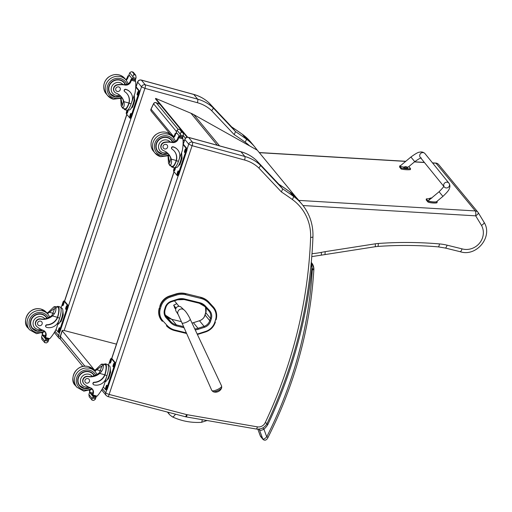 <?xml version="1.0" encoding="UTF-8"?>
<svg xmlns="http://www.w3.org/2000/svg" width="512" height="512" viewBox="0 0 512 512"><rect width="100%" height="100%" fill="white"/><g stroke="black" fill="none" stroke-linecap="round" stroke-linejoin="round"><path stroke-width="0.77" d="M159.93 104.275L156.154 102.688A2.01 2.01 0 0 0 153.562 103.68L153.606 103.802A2.01 1.894 -39.5 0 1 156.23 102.752A2.01 0.602 -67.3 0 0 156.154 102.688A2.01 0.602 -67.3 0 0 156.032 102.682M151.27 111.194L151.27 111.194A2.01 1.894 -39.5 0 1 151.053 109.178L151.002 109.056A2.01 2.01 0 0 0 151.27 111.194L170.106 134.074M202.208 419.674A6.022 1.229 86.4 0 1 201.363 422.355L207.085 420.518M84.864 366.15L60.422 336.474A4.013 3.782 140.5 0 0 61.056 339.994L82.803 366.406M94.707 370.285L62.227 330.842L60.422 336.474A4.013 0.755 -162.2 0 1 60.333 336.218A4.013 4.013 0 0 0 61.056 339.994M62.227 330.842A4.013 0.755 -162.2 0 1 62.138 330.586A4.013 0.755 -162.2 0 1 65.107 330.771L116.461 344.141M296.102 197.312L257.306 150.202L193.843 114.662A32.122 30.272 140.5 0 0 190.989 113.274L155.667 98.394L187.661 137.242M155.667 98.394L155.456 98.842L187.117 137.286M200.602 297.248L185.645 293.594L200.602 297.248A18.317 17.261 -39.5 0 1 208.87 302.074L209.101 302.355A18.317 17.261 140.5 0 0 200.832 297.53L200.774 298.394A17.594 16.576 -39.5 0 1 208.723 303.027L212.877 307.501A13.574 12.794 -39.5 0 1 215.546 319.77L214.848 322.067A13.581 12.8 -39.5 0 1 205.587 331.418L199.514 333.376A17.594 16.576 -39.5 0 1 197.139 333.965M159.962 305.798L159.488 308.378L159.962 305.798A14.298 13.472 -39.5 0 1 169.702 295.949L169.933 296.23A14.298 13.472 140.5 0 0 160.192 306.08L161.018 306.432A13.574 12.794 -39.5 0 1 170.272 297.082L176.346 295.123A17.594 16.576 -39.5 0 1 185.818 294.739L200.774 298.394M212.877 307.501L213.254 306.829L208.87 302.074M176.346 295.123L175.776 293.99L169.702 295.949M186.349 332.851L175.046 330.086A17.6 16.582 -39.5 0 1 167.072 325.414L162.97 320.973A13.574 12.794 -39.5 0 1 160.32 308.73L159.488 308.378A14.298 13.472 140.5 0 0 161.811 320.73L161.581 320.448A14.298 13.472 -39.5 0 1 159.258 308.096M213.024 306.547A14.298 13.478 -39.5 0 1 213.517 307.11L213.747 307.392A14.298 13.478 140.5 0 0 213.254 306.829L209.101 302.355L208.723 303.027M175.776 293.99A18.317 17.261 -39.5 0 1 185.645 293.594M204.966 315.43L204.851 315.29A10.086 9.504 -39.5 0 1 203.91 317.453M205.632 307.565A10.086 9.504 -39.5 0 1 205.555 312.992L205.677 313.146M204.851 315.29L205.555 312.992M256.429 160.403L278.848 184.218L256.442 160.416L260.301 165.107A40.154 37.837 140.5 0 0 244.858 156.48L240.992 151.789A2.97 0.826 -74.7 0 0 240.851 151.693L188.442 137.344A2.97 0.826 105.3 0 1 188.582 137.44L240.992 151.789A40.154 37.837 -39.5 0 1 256.442 160.416L256.378 160.358M183.13 144.288L184.858 139.482A3.014 2.835 -39.5 0 1 188.582 137.44L192.448 142.131A3.014 2.835 140.5 0 0 188.717 144.173L192.102 145.696L244.563 160.013A37.184 35.04 -39.5 0 1 258.81 167.955L281.382 191.93L282.72 188.922L278.829 184.198M258.81 167.955C260.064 166.643 260.557 165.696 260.301 165.107L282.72 188.922A403.277 380.019 140.5 0 1 293.421 196.307L289.555 191.622A2.97 0.966 -54.3 0 0 289.498 191.565A2.97 0.966 -54.3 0 0 289.421 191.526M137.6 81.965L137.664 82.163A3.014 2.835 -39.5 0 1 141.389 80.122A2.97 0.826 -74.7 0 0 141.248 80.026C139.526 79.718 138.31 80.358 137.6 81.965L135.968 86.861M135.987 86.906A2.01 0.557 105.3 0 1 136.102 86.893L137.664 82.163L141.523 86.854A3.014 2.835 140.5 0 1 145.248 84.813A2.97 0.826 105.3 0 1 144.954 88.352L197.363 102.701A2.97 0.826 105.3 0 0 197.658 99.162L193.798 94.47A2.97 0.826 -74.7 0 0 193.658 94.374C199.597 96.019 204.781 98.918 209.216 103.072L213.107 107.789A40.154 37.837 140.5 0 0 197.658 99.162L145.248 84.813L141.389 80.122L193.798 94.47A40.154 37.837 -39.5 0 1 209.242 103.098L231.635 126.88M197.363 102.701A37.184 35.04 -39.5 0 1 211.616 110.637L234.189 134.611L235.526 131.603L231.661 126.912L209.184 103.04M211.616 110.637C212.864 109.325 213.363 108.378 213.107 107.789L235.526 131.603A403.277 380.019 140.5 0 1 246.221 138.989A2.97 0.966 125.7 0 1 245.062 142.118A49.229 46.387 -39.5 0 1 249.677 145.926M139.693 92.333L141.523 86.854L144.954 88.352M213.101 391.712A4.883 1.338 -24.5 0 0 217.811 390.662A4.883 1.338 -24.5 0 0 221.696 387.789L221.613 386.016A5.389 1.478 155.5 0 1 217.331 389.6A5.389 1.478 155.5 0 1 211.814 390.49L213.101 391.712A6.528 6.528 0 0 0 221.69 387.795M184.006 309.894L181.094 307.142A3.264 3.072 140.5 0 0 176.096 311.264L178.24 314.65A3.763 3.546 -39.5 0 1 184.006 309.894L184.006 309.894C186.259 311.507 189.709 317.722 190.17 319.136L190.17 319.136A4.518 1.242 -24.5 0 0 190.112 319.053M176.045 308.102L173.651 305.197L176.576 303.776M174.426 307.507L175.699 309.056M174.451 300.813L178.995 306.33M303.021 205.542L475.693 215.84L481.498 225.414A16.397 15.456 -39.5 0 1 479.475 243.226A16.397 15.456 -39.5 0 1 462.054 248.858L447.078 245.171A4.013 1.101 -76.2 0 1 445.267 248.032L460.166 251.699C476.403 257.222 493.184 236.813 484.122 222.368L478.278 212.723A4.013 4.013 0 0 0 477.939 212.25L438.643 164.531A4.013 4.013 0 0 0 435.782 163.072L435.789 163.072A4.013 0.941 93.4 0 1 436.006 163.213L475.302 210.931A4.013 0.941 93.4 0 1 475.693 215.84A4.013 1.331 -31.2 0 0 478.278 212.723L478.278 212.723A4.013 1.331 -31.2 0 0 478.24 212.672A4.013 3.782 140.5 0 0 475.302 210.931L298.81 200.403M481.498 225.414C483.533 224.096 484.39 223.059 484.077 222.304L478.304 212.781M462.054 248.858C461.261 251.072 460.57 251.974 459.981 251.571M447.078 245.171A52.198 49.19 140.5 0 0 439.469 243.917A394.643 371.885 140.5 0 0 378.291 243.475A36.134 34.054 140.5 0 0 375.264 243.821L325.184 251.654L325.005 254.579L311.808 256.595M325.184 251.654L321.242 252.384C321.517 254.637 321.414 255.558 320.928 255.155M175.168 308.41L173.658 305.19M94.31 370.528A13.997 13.19 140.5 0 0 96.256 369.152L101.498 364.109L103.795 364.467L103.219 366.202L101.498 364.109M103.219 366.202C103.36 368.646 102.208 371.059 99.77 373.427A13.997 13.19 -39.5 0 1 88.186 376.64L87.962 376.371A4.422 4.173 -39.5 0 0 83.565 383.392L83.789 383.661A4.422 4.173 -39.5 0 1 88.186 376.64M88.346 386.867A6.746 6.355 -39.5 0 1 80.403 380.582A6.746 6.355 -39.5 0 1 89.075 374.291A6.746 6.355 -39.5 0 1 92.288 376.422L93.978 375.686A13.997 13.19 140.5 0 0 99.29 372.845L101.907 366.234L101.613 366.042L96.73 369.734A13.997 13.19 140.5 0 1 94.79 371.11M106.982 375.565A9.107 2.541 -74.7 0 0 107.45 364.429L105.395 363.866A9.107 2.541 105.3 0 1 105.139 374.349L104.73 374.784A11.379 10.72 -39.5 0 1 94.163 382.24A1.261 1.19 -39.5 0 0 93.158 384.262L93.338 384.48A1.261 1.19 140.5 0 0 93.92 384.851A9.856 9.286 140.5 0 0 106.112 378.163L106.982 375.565L104.909 375.002L105.139 374.349M104.141 364.403A9.107 2.541 105.3 0 1 105.395 363.866M107.034 375.411L103.821 385.926A42.682 40.218 -39.5 0 1 97.12 396.154L95.61 396.557L93.235 395.91L92.39 394.464A0.947 0.896 140.5 0 0 92.531 395.309L93.235 395.91M90.131 390.4A28.454 26.81 140.5 0 1 89.83 391.36A0.947 0.896 140.5 0 0 90.413 392.48L92.454 393.037M93.107 395.898L95.61 396.557M83.789 383.661A4.422 4.173 -39.5 0 0 84.48 384.32A22.131 20.858 -39.5 0 0 90.464 387.782A5.165 4.864 -39.5 0 1 93.331 393.498A28.454 26.81 -39.5 0 1 92.883 394.995L92.864 395.046M95.789 396.627L96.109 397.382A3.379 3.187 140.5 0 0 95.795 397.901L95.29 399.347L93.728 400.416L91.661 399.853L92.147 398.49L88.877 394.522L89.427 392.787A3.379 3.187 140.5 0 0 89.485 392.198L89.722 391.891M88.877 394.522L89.267 396.947L92.25 400.154M92.134 400.122L92.659 400.262M102.861 364.051L105.171 364.685A8.262 2.304 105.3 0 1 104.954 374.131M104.909 375.002A11.379 10.72 140.5 0 1 94.342 382.458A1.261 1.19 140.5 0 0 93.338 384.48M92.39 394.464A28.454 26.81 140.5 0 0 92.858 392.915A5.165 4.864 140.5 0 0 92.198 388.909M100.998 370.906L100.986 370.957A53.952 50.835 140.5 0 0 100.998 370.906L96.73 369.734M92.704 393.459L92.403 393.094A38.259 36.051 140.5 0 0 92.96 392.448M95.795 397.901L93.018 397.146L92.147 398.49M110.144 367.488L110.592 372.384L108.41 378.912L107.206 379.77M108.41 378.912L107.853 378.758M110.592 372.384L110.029 372.23M110.208 368.397A7.002 1.952 105.3 0 1 107.034 379.987M93.018 397.146A3.379 3.187 140.5 0 0 93.075 396.55L89.485 392.198M96.109 397.018L93.478 396.243L93.075 396.55M89.83 391.36L89.37 390.726A28.454 26.81 140.5 0 0 89.382 390.669M89.35 390.778L89.978 392.198M108.25 365.523L109.28 365.805A8.262 2.304 105.3 0 1 108.851 375.91A8.262 2.304 105.3 0 1 105.216 381.76M111.834 358.656A2.01 0.557 105.3 0 1 111.949 358.65A2.01 0.557 105.3 0 1 112.038 358.714L115.456 362.867A2.01 0.557 105.3 0 1 115.258 365.254L107.456 388.646A2.01 0.557 105.3 0 1 106.502 390.067L105.754 389.862A2.01 0.557 105.3 0 1 105.664 389.798L103.322 386.957M108.346 365.549L110.246 359.866A2.01 0.557 105.3 0 1 111.2 358.445A2.01 0.557 105.3 0 1 111.296 358.515L114.714 362.662A2.01 0.557 105.3 0 1 114.515 365.05L106.714 388.448A2.01 0.557 105.3 0 1 105.754 389.862M113.19 365.088L113.504 364.154A1.382 0.384 105.3 0 1 114.163 363.174A1.382 0.384 105.3 0 1 114.093 364.864L113.779 365.798A1.382 0.384 105.3 0 1 113.12 366.778A1.382 0.384 105.3 0 1 113.19 365.088L113.933 365.293L114.189 364.525M110.202 361.453L110.515 360.518A1.382 0.384 105.3 0 1 111.174 359.546A1.382 0.384 105.3 0 1 111.104 361.235L110.79 362.17A1.382 0.384 105.3 0 1 110.131 363.142A1.382 0.384 105.3 0 1 110.202 361.453L110.944 361.658L111.2 360.896M105.856 387.078L106.17 386.138A1.382 0.384 105.3 0 1 106.829 385.165A1.382 0.384 105.3 0 1 106.758 386.854L106.445 387.789A1.382 0.384 105.3 0 1 105.786 388.762A1.382 0.384 105.3 0 1 105.856 387.078L106.598 387.283L106.854 386.515M113.837 365.626A1.382 0.384 105.3 0 1 113.933 365.293M110.848 361.997A1.382 0.384 105.3 0 1 110.944 361.658M106.502 387.616A1.382 0.384 105.3 0 1 106.598 387.283M93.21 373.952A9.037 8.512 -39.5 0 1 94.163 375.629M81.216 386.976A9.037 8.512 -39.5 0 1 79.277 385.421M94.362 375.571A9.037 8.512 140.5 0 0 93.485 374.266A9.037 8.512 140.5 0 0 89.325 371.59A9.037 8.512 140.5 0 0 79.315 375.379A9.037 8.512 140.5 0 0 79.539 385.754A9.037 8.512 140.5 0 0 90.234 387.699M92.288 376.422A13.997 13.19 -39.5 0 1 87.962 376.371M91.072 372.288A8.755 8.25 -39.5 0 1 92.736 373.798L93.312 374.496A8.755 8.25 -39.5 0 1 94.099 375.648L93.312 374.496A8.755 8.25 -39.5 0 0 89.274 371.904A8.755 8.25 -39.5 0 0 79.578 375.578A8.755 8.25 -39.5 0 0 79.795 385.626L84.544 388.429L90.118 387.654M79.795 385.626L79.219 384.928A8.755 8.25 -39.5 0 1 78.061 383.008M86.464 383.104A2.406 2.272 140.5 0 0 89.069 379.328A2.406 2.272 140.5 0 0 85.766 379.11A2.406 2.272 140.5 0 0 86.464 383.104M161.907 149.466L161.69 149.197A4.422 4.173 -39.5 0 1 164.954 142.131L165.178 142.4A4.422 4.173 -39.5 0 0 163.571 150.656A13.997 13.19 -39.5 0 1 168.819 154.413A13.997 13.19 -39.5 0 1 171.251 159.142C171.834 162.33 171.494 164.397 170.221 165.344L168.493 163.251L168.045 156.288M168.576 154.125A13.997 13.19 -39.5 0 1 170.771 158.56L169.645 163.168L168.384 156.154M174.342 151.142A11.379 10.72 -39.5 0 1 176.205 160.499L176.186 161.363A9.107 2.541 105.3 0 1 172.064 167.155L174.118 167.718A9.107 2.541 -74.7 0 0 178.458 161.286L179.328 158.688A9.856 9.286 140.5 0 0 177.805 149.926A9.856 9.286 140.5 0 0 173.261 147.002A1.261 1.19 140.5 0 0 172.147 149.21A11.379 10.72 140.5 0 1 174.432 151.251A11.379 10.72 140.5 0 1 176.384 160.717L178.458 161.286M176.186 161.363L176.384 160.717M172.064 167.155A9.107 2.541 105.3 0 1 171.258 166.061M168.493 163.251L169.965 165.702M182.515 137.741L182.938 138.886A42.682 40.218 -39.5 0 1 182.266 150.765L178.509 161.133M173.056 137.094A5.165 4.864 140.5 0 0 174.643 134.931A28.454 26.81 140.5 0 0 175.187 133.459L176.589 133.024M175.206 133.408L175.68 133.984A0.947 0.896 -39.5 0 1 176.813 133.331M180.653 129.766L183.046 132.666L180.064 129.459L178.586 129.197L177.024 130.266L180.294 134.234L180.109 136.07A3.379 3.187 -39.5 0 1 179.789 136.589L176.205 132.23L179.789 136.589M179.795 136.954L182.426 137.728L182.829 137.421A3.379 3.187 -39.5 0 1 182.886 136.826L183.437 135.098L183.046 132.666L180.973 132.096L182.15 131.994M180.294 134.234L180.973 132.096M181.741 131.885L179.52 129.312L180.179 129.491M176.006 161.146A8.262 2.304 105.3 0 1 172.288 166.342L169.978 165.709M171.814 148.864A1.261 1.19 -39.5 0 1 173.082 146.784A9.856 9.286 -39.5 0 1 177.626 149.709A9.856 9.286 -39.5 0 1 177.715 149.818M175.68 133.984A28.454 26.81 -39.5 0 1 175.123 135.514A5.165 4.864 -39.5 0 1 173.536 137.677M178.995 135.987A38.259 36.051 -39.5 0 1 179.008 136.435M176.205 132.23A3.379 3.187 -39.5 0 0 176.518 131.712L177.024 130.266M181.626 153.203L182.067 158.106L179.891 164.627L178.688 165.491M179.891 164.627L179.334 164.474M182.067 158.106L181.51 157.952M181.683 154.118A7.002 1.952 105.3 0 1 178.515 165.709M165.178 142.4A22.131 20.858 -39.5 0 1 172.282 142.515A5.165 4.864 -39.5 0 0 178.163 139.2A28.454 26.81 -39.5 0 0 178.701 137.728L179.68 136.774M179.373 136.442A0.947 0.896 -39.5 0 0 178.24 137.094A28.454 26.81 -39.5 0 1 177.683 138.618A5.165 4.864 -39.5 0 1 172.384 142.01L171.942 142.112L172.282 142.515M182.867 138.394L182.048 137.421M181.568 152.864A8.262 2.304 105.3 0 1 180.166 162.118A8.262 2.304 105.3 0 1 176.39 167.462L175.366 167.181M183.309 144.378A2.01 0.557 105.3 0 1 183.424 144.371A2.01 0.557 105.3 0 1 183.52 144.435L186.938 148.582A2.01 0.557 105.3 0 1 186.739 150.976L178.938 174.368A2.01 0.557 105.3 0 1 177.978 175.782L177.235 175.578A2.01 0.557 105.3 0 1 177.139 175.514L173.722 171.366A2.01 0.557 105.3 0 1 173.92 168.973L174.33 167.738M183.046 144.563L186.195 148.378A2.01 0.557 105.3 0 1 185.997 150.771L178.189 174.163A2.01 0.557 105.3 0 1 177.235 175.578M175.296 167.251A1.382 0.384 105.3 0 1 175.315 167.251A1.382 0.384 105.3 0 1 175.245 168.941L174.931 169.875A1.382 0.384 105.3 0 1 174.272 170.848A1.382 0.384 105.3 0 1 174.349 169.165L174.656 168.23A1.382 0.384 105.3 0 1 175.002 167.488M178.234 172.57L177.92 173.51A1.382 0.384 105.3 0 1 177.267 174.483A1.382 0.384 105.3 0 1 177.338 172.794L177.645 171.859A1.382 0.384 105.3 0 1 178.304 170.886A1.382 0.384 105.3 0 1 178.234 172.57M185.568 150.579L185.261 151.52A1.382 0.384 105.3 0 1 184.602 152.493A1.382 0.384 105.3 0 1 184.672 150.803L184.986 149.869A1.382 0.384 105.3 0 1 185.638 148.896A1.382 0.384 105.3 0 1 185.568 150.579M174.989 169.702A1.382 0.384 105.3 0 1 175.091 169.37L175.347 168.602M177.978 173.338A1.382 0.384 105.3 0 1 178.08 172.998L178.336 172.237M185.318 151.347A1.382 0.384 105.3 0 1 185.414 151.008L185.67 150.246M172.48 141.952A9.037 8.512 140.5 0 0 171.334 139.757M157.402 151.226A9.037 8.512 140.5 0 0 159.341 152.781M168.109 153.626A9.037 8.512 -39.5 0 1 161.824 154.24A9.037 8.512 -39.5 0 1 157.658 151.558A9.037 8.512 -39.5 0 1 159.226 139.245A9.037 8.512 -39.5 0 1 171.61 140.077A9.037 8.512 -39.5 0 1 172.794 142.016M164.954 142.131A22.131 20.858 -39.5 0 1 170.221 141.99L171.942 142.112M169.197 138.093A8.755 8.25 -39.5 0 1 170.854 139.603L171.43 140.301A8.755 8.25 -39.5 0 1 172.506 142.016L171.43 140.301A8.755 8.25 -39.5 0 0 167.398 137.709A8.755 8.25 -39.5 0 0 157.702 141.382A8.755 8.25 -39.5 0 0 157.92 151.43L157.344 150.733A8.755 8.25 -39.5 0 1 156.179 148.813M166.08 144.422A2.406 2.272 140.5 0 0 163.475 148.198A2.406 2.272 140.5 0 0 166.778 148.416A2.406 2.272 140.5 0 0 166.08 144.422M46.982 313.056A13.997 13.19 140.5 0 0 48.928 311.68L54.17 306.63L56.474 306.995L55.898 308.723L54.17 306.63M55.898 308.723C56.038 311.174 54.886 313.587 52.442 315.949A13.997 13.19 -39.5 0 1 40.864 319.162L40.64 318.893A4.422 4.173 -39.5 0 0 36.243 325.92L36.461 326.189A4.422 4.173 -39.5 0 1 40.864 319.162M41.024 329.395A6.746 6.355 -39.5 0 1 33.075 323.11A6.746 6.355 -39.5 0 1 41.754 316.819A6.746 6.355 -39.5 0 1 44.966 318.944L46.65 318.214A13.997 13.19 140.5 0 0 51.968 315.373L54.579 308.762L54.285 308.563L49.408 312.262A13.997 13.19 140.5 0 1 47.462 313.638M59.654 318.093A9.107 2.541 -74.7 0 0 60.122 306.957L58.067 306.394A9.107 2.541 105.3 0 1 57.811 316.877L57.402 317.306A11.379 10.72 -39.5 0 1 46.835 324.768A1.261 1.19 -39.5 0 0 45.837 326.784L46.016 327.002A1.261 1.19 140.5 0 0 46.598 327.379A9.856 9.286 140.5 0 0 58.79 320.691L59.654 318.093L57.581 317.53L57.811 316.877M56.819 306.925A9.107 2.541 105.3 0 1 58.067 306.394M59.706 317.939L56.499 328.454A42.682 40.218 -39.5 0 1 49.792 338.682L48.282 339.085L45.914 338.438L45.062 336.992A0.947 0.896 140.5 0 0 45.21 337.837L45.914 338.438M42.803 332.928A28.454 26.81 140.5 0 1 42.502 333.888A0.947 0.896 140.5 0 0 43.085 335.008L45.126 335.565M45.786 338.426L48.282 339.085M36.461 326.189A4.422 4.173 -39.5 0 0 37.152 326.848A22.131 20.858 -39.5 0 0 43.136 330.31A5.165 4.864 -39.5 0 1 46.01 336.026A28.454 26.81 -39.5 0 1 45.562 337.523L45.542 337.574M48.461 339.155L48.787 339.91A3.379 3.187 140.5 0 0 48.474 340.429L47.962 341.875L46.406 342.944L44.333 342.374L44.819 341.011L41.555 337.043L42.106 335.315A3.379 3.187 140.5 0 0 42.157 334.72L42.394 334.413M41.555 337.043L41.946 339.475L44.928 342.682M44.813 342.65L45.338 342.79M55.533 306.579L57.843 307.206A8.262 2.304 105.3 0 1 57.632 316.659M57.581 317.53A11.379 10.72 140.5 0 1 47.014 324.986A1.261 1.19 140.5 0 0 46.016 327.002M45.062 336.992A28.454 26.81 140.5 0 0 45.53 335.443A5.165 4.864 140.5 0 0 44.877 331.437M53.67 313.427L53.664 313.485A53.952 50.835 140.5 0 0 53.67 313.427L49.408 312.262M45.376 335.987L45.075 335.622A38.259 36.051 140.5 0 0 45.632 334.976M48.474 340.429L45.69 339.667L44.819 341.011M62.816 310.016L63.264 314.912L61.088 321.44L59.885 322.298M61.088 321.44L60.531 321.286M63.264 314.912L62.707 314.758M62.88 310.925A7.002 1.952 105.3 0 1 59.712 322.515M45.69 339.667A3.379 3.187 140.5 0 0 45.747 339.078L42.157 334.72M48.781 339.546L46.15 338.771L45.747 339.078M42.502 333.888L42.042 333.248A28.454 26.81 140.5 0 0 42.061 333.197M42.029 333.306L42.65 334.726M60.928 308.051L61.952 308.333A8.262 2.304 105.3 0 1 61.53 318.438A8.262 2.304 105.3 0 1 57.888 324.288M64.506 301.184A2.01 0.557 105.3 0 1 64.621 301.178A2.01 0.557 105.3 0 1 64.717 301.242L68.134 305.395A2.01 0.557 105.3 0 1 67.936 307.782L60.134 331.174A2.01 0.557 105.3 0 1 59.174 332.595L58.432 332.39A2.01 0.557 105.3 0 1 58.336 332.326L55.994 329.485M61.024 308.077L62.918 302.394A2.01 0.557 105.3 0 1 63.878 300.973A2.01 0.557 105.3 0 1 63.974 301.037L67.386 305.19A2.01 0.557 105.3 0 1 67.194 307.578L59.386 330.97A2.01 0.557 105.3 0 1 58.432 332.39M65.869 307.616L66.176 306.675A1.382 0.384 105.3 0 1 66.835 305.702A1.382 0.384 105.3 0 1 66.765 307.392L66.451 308.326A1.382 0.384 105.3 0 1 65.798 309.299A1.382 0.384 105.3 0 1 65.869 307.616L66.611 307.814L66.867 307.053M62.88 303.981L63.187 303.046A1.382 0.384 105.3 0 1 63.846 302.074A1.382 0.384 105.3 0 1 63.776 303.763L63.462 304.698A1.382 0.384 105.3 0 1 62.803 305.67A1.382 0.384 105.3 0 1 62.88 303.981L63.622 304.186L63.878 303.424M58.534 329.606L58.842 328.666A1.382 0.384 105.3 0 1 59.501 327.693A1.382 0.384 105.3 0 1 59.43 329.382L59.117 330.317A1.382 0.384 105.3 0 1 58.458 331.29A1.382 0.384 105.3 0 1 58.534 329.606L59.277 329.805L59.533 329.043M66.509 308.154A1.382 0.384 105.3 0 1 66.611 307.814M63.52 304.525A1.382 0.384 105.3 0 1 63.622 304.186M59.174 330.144A1.382 0.384 105.3 0 1 59.277 329.805M45.888 316.48A9.037 8.512 -39.5 0 1 46.842 318.157M33.894 329.498A9.037 8.512 -39.5 0 1 31.955 327.949M47.034 318.093A9.037 8.512 140.5 0 0 46.163 316.794A9.037 8.512 140.5 0 0 41.997 314.118A9.037 8.512 140.5 0 0 31.987 317.907A9.037 8.512 140.5 0 0 32.211 328.282A9.037 8.512 140.5 0 0 42.906 330.227M44.966 318.944A13.997 13.19 -39.5 0 1 40.64 318.893M43.75 314.816A8.755 8.25 -39.5 0 1 45.414 316.326L45.984 317.024A8.755 8.25 -39.5 0 1 46.771 318.176L45.984 317.024A8.755 8.25 -39.5 0 0 41.952 314.426A8.755 8.25 -39.5 0 0 32.256 318.106A8.755 8.25 -39.5 0 0 32.474 328.154L37.216 330.957L42.79 330.182M32.474 328.154L31.898 327.456A8.755 8.25 -39.5 0 1 30.733 325.53M39.136 325.632A2.406 2.272 140.5 0 0 41.747 321.856A2.406 2.272 140.5 0 0 38.445 321.632A2.406 2.272 140.5 0 0 39.136 325.632M114.586 91.994L114.362 91.725A4.422 4.173 -39.5 0 1 117.626 84.659L117.85 84.928A4.422 4.173 -39.5 0 0 116.243 93.184A13.997 13.19 -39.5 0 1 121.498 96.941A13.997 13.19 -39.5 0 1 123.923 101.67C124.512 104.858 124.166 106.925 122.893 107.872L121.171 105.779L120.723 98.81M121.254 96.653A13.997 13.19 -39.5 0 1 123.443 101.088L122.317 105.696L121.056 98.675M127.021 93.67A11.379 10.72 -39.5 0 1 128.883 103.027L128.858 103.891A9.107 2.541 105.3 0 1 124.736 109.683L126.79 110.24A9.107 2.541 -74.7 0 0 131.136 103.814L132 101.216A9.856 9.286 140.5 0 0 130.477 92.454A9.856 9.286 140.5 0 0 125.939 89.53A1.261 1.19 140.5 0 0 124.826 91.731A11.379 10.72 140.5 0 1 127.11 93.779A11.379 10.72 140.5 0 1 129.062 103.245L131.136 103.814M128.858 103.891L129.062 103.245M124.736 109.683A9.107 2.541 105.3 0 1 123.936 108.582M121.171 105.779L122.643 108.23L124.96 108.864A8.262 2.304 105.3 0 0 128.678 103.674M135.187 80.262L135.61 81.414A42.682 40.218 -39.5 0 1 134.944 93.293L131.187 103.654M125.734 79.622A5.165 4.864 140.5 0 0 127.322 77.459A28.454 26.81 140.5 0 0 127.859 75.987L129.267 75.552M127.878 75.93L128.358 76.512A0.947 0.896 -39.5 0 1 129.485 75.859M133.331 72.288L135.718 75.194L132.736 71.987L131.258 71.725L129.702 72.794L132.966 76.762L132.781 78.592A3.379 3.187 -39.5 0 1 132.467 79.11L128.877 74.758L132.467 79.11M132.467 79.482L135.104 80.256L135.507 79.942A3.379 3.187 -39.5 0 1 135.558 79.354L136.109 77.619L135.718 75.194L133.651 74.624L134.822 74.522M132.966 76.762L133.651 74.624M134.413 74.406L132.198 71.84L132.851 72.019M124.486 91.392A1.261 1.19 -39.5 0 1 125.76 89.312A9.856 9.286 -39.5 0 1 130.298 92.237A9.856 9.286 -39.5 0 1 130.387 92.346M128.358 76.512A28.454 26.81 -39.5 0 1 127.795 78.042A5.165 4.864 -39.5 0 1 126.208 80.205M131.674 78.515A38.259 36.051 -39.5 0 1 131.686 78.963M128.877 74.758A3.379 3.187 -39.5 0 0 129.19 74.24L129.702 72.794M134.298 95.731L134.746 100.627L132.57 107.155L131.36 108.013M132.57 107.155L132.006 107.002M134.746 100.627L134.189 100.48M134.362 96.646A7.002 1.952 105.3 0 1 131.187 108.23M117.85 84.928A22.131 20.858 -39.5 0 1 124.954 85.043A5.165 4.864 -39.5 0 0 130.835 81.728A28.454 26.81 -39.5 0 0 131.379 80.256L132.352 79.302M132.045 78.97A0.947 0.896 -39.5 0 0 130.918 79.622A28.454 26.81 -39.5 0 1 130.355 81.146A5.165 4.864 -39.5 0 1 125.062 84.538L124.621 84.64L124.954 85.043M135.546 80.922L134.726 79.949M134.246 95.392A8.262 2.304 105.3 0 1 132.838 104.64A8.262 2.304 105.3 0 1 129.069 109.99L128.045 109.709M135.738 86.797L136.102 86.893A2.01 0.557 105.3 0 1 136.192 86.963L139.61 91.11A2.01 0.557 105.3 0 1 139.411 93.498L131.61 116.896A2.01 0.557 105.3 0 1 130.656 118.31L129.907 118.106A2.01 0.557 105.3 0 1 129.818 118.042L126.4 113.894A2.01 0.557 105.3 0 1 126.598 111.501L127.008 110.266M135.725 87.091L138.867 90.906A2.01 0.557 105.3 0 1 138.669 93.299L130.867 116.691A2.01 0.557 105.3 0 1 129.907 118.106M127.974 109.779A1.382 0.384 105.3 0 1 127.994 109.779A1.382 0.384 105.3 0 1 127.923 111.469L127.61 112.403A1.382 0.384 105.3 0 1 126.95 113.376A1.382 0.384 105.3 0 1 127.021 111.693L127.334 110.752A1.382 0.384 105.3 0 1 127.68 110.01M130.912 115.098L130.598 116.032A1.382 0.384 105.3 0 1 129.939 117.011A1.382 0.384 105.3 0 1 130.01 115.322L130.323 114.387A1.382 0.384 105.3 0 1 130.982 113.408A1.382 0.384 105.3 0 1 130.912 115.098M138.246 93.107L137.933 94.042A1.382 0.384 105.3 0 1 137.274 95.021A1.382 0.384 105.3 0 1 137.344 93.331L137.658 92.397A1.382 0.384 105.3 0 1 138.317 91.424A1.382 0.384 105.3 0 1 138.246 93.107M127.667 112.23A1.382 0.384 105.3 0 1 127.763 111.891L128.019 111.13M130.656 115.859A1.382 0.384 105.3 0 1 130.752 115.526L131.008 114.765M137.99 93.875A1.382 0.384 105.3 0 1 138.093 93.536L138.342 92.774M125.158 84.48A9.037 8.512 140.5 0 0 124.006 82.285M110.074 93.754A9.037 8.512 140.5 0 0 112.013 95.309M120.787 96.154A9.037 8.512 -39.5 0 1 114.502 96.768A9.037 8.512 -39.5 0 1 110.336 94.086A9.037 8.512 -39.5 0 1 111.898 81.773A9.037 8.512 -39.5 0 1 124.282 82.598A9.037 8.512 -39.5 0 1 125.466 84.544M117.626 84.659A22.131 20.858 -39.5 0 1 122.893 84.518L124.621 84.64M121.869 80.621A8.755 8.25 -39.5 0 1 123.533 82.131L124.109 82.829A8.755 8.25 -39.5 0 1 125.178 84.544L124.109 82.829A8.755 8.25 -39.5 0 0 120.07 80.237A8.755 8.25 -39.5 0 0 110.374 83.91A8.755 8.25 -39.5 0 0 110.592 93.958L110.016 93.261A8.755 8.25 -39.5 0 1 108.858 91.341M118.758 86.944A2.406 2.272 140.5 0 0 116.147 90.726A2.406 2.272 140.5 0 0 119.45 90.944A2.406 2.272 140.5 0 0 118.758 86.944M448.915 183.123A3.014 2.842 141 0 0 443.808 186.125A3.014 2.842 141 0 1 448.941 183.155A3.014 2.842 141 0 0 448.915 183.123M444.262 186.944A3.014 2.842 141 0 0 448.39 187.258A3.014 2.842 141 0 0 448.941 183.155L424.979 153.606A3.014 2.842 141 0 0 420.832 153.312A3.014 2.842 141 0 0 420.301 157.402L443.738 186.304M408.845 166.579L410.541 168.634A8.282 1.971 -173.2 0 1 401.299 168.077L399.661 165.971L400.672 165.555M407.162 167.2L408.454 166.906L414.752 161.658L410.899 157.03L400.237 165.92C400.045 166.394 401.331 166.79 404.096 167.123M399.661 165.971L399.603 167.098L401.184 169.043A8.282 1.971 6.8 0 0 410.426 169.606L410.541 168.634M401.299 168.077L401.184 169.043M437.03 201.293L437.018 202.387C438.067 203.578 428.646 203.008 427.776 201.83L426.195 199.885L426.31 198.918A8.282 1.971 -173.2 0 1 429.254 198.752M437.133 201.421C438.182 202.611 428.762 202.035 427.891 200.858L426.31 198.918M439.066 191.757L428.403 200.646C427.2 201.453 435.821 202.49 436.621 201.632L442.925 196.384L439.066 191.757C442.688 188.115 444.288 186.163 443.878 185.901M407.629 168.211A1.978 0.474 -173.2 0 1 407.674 168.333A1.978 0.474 -173.2 0 1 405.658 168.563A1.978 0.474 -173.2 0 1 403.75 167.866L403.795 167.501A1.978 0.474 6.8 0 0 405.696 168.205A1.978 0.474 6.8 0 0 407.718 167.974A1.978 0.474 6.8 0 0 407.674 167.853M407.674 168.333L407.629 167.674A1.901 0.454 -173.2 0 1 407.629 167.674L407.629 167.674A1.901 0.454 -173.2 0 1 405.722 168.006A1.901 0.454 -173.2 0 1 403.942 167.232L403.795 167.501A1.978 0.474 6.8 0 1 403.891 167.379M405.626 166.733L405.51 166.682A2.566 0.531 88.5 0 1 405.587 166.65A2.566 0.531 88.5 0 1 405.619 166.656L405.318 166.733A2.566 2.464 127.9 0 0 404.806 166.867L404.864 166.931A2.566 2.362 -29.9 0 1 405.382 166.803L405.843 166.925A2.566 0.55 88.4 0 1 405.946 167.219L406.189 167.232A2.566 0.64 -81.5 0 0 406.112 166.944L406.413 166.867A2.566 2.355 -30.7 0 1 406.886 167.053L406.835 166.989A2.566 2.464 128.7 0 0 406.349 166.79L405.894 166.669A2.566 0.659 -81.6 0 0 405.875 166.669A2.566 0.659 -81.6 0 0 405.747 166.694L405.626 166.688M406.061 167.219L406.413 166.867M429.658 199.597A1.978 0.474 -173.2 0 1 429.184 199.219L429.229 198.861A1.978 0.474 6.8 0 0 429.978 199.334M430.163 199.174A1.901 0.454 -173.2 0 1 429.382 198.592L429.229 198.861A1.978 0.474 6.8 0 1 429.325 198.733M431.789 198.15L431.328 198.029A2.566 0.659 -81.6 0 0 431.309 198.022A2.566 0.659 -81.6 0 0 431.187 198.054L430.944 198.042A2.566 0.531 88.5 0 1 431.027 198.01L430.758 198.086A2.566 2.464 127.9 0 0 430.246 198.221L430.298 198.285A2.566 2.362 -29.9 0 1 430.816 198.163L431.277 198.285M266.643 424.301L267.814 424.595L266.918 423.846M311.046 265.184L311.955 267.302L311.302 262.445L311.667 262.886A10.637 10.022 140.5 0 0 311.648 262.861A1.005 0.947 -39.5 0 0 311.29 262.598M258.726 429.133L259.539 430.125C260.326 430.656 261.779 430.336 263.91 429.165L266.739 436.858L268.102 437.248C295.04 383.789 310.291 327.846 313.875 269.414A2.01 0.506 3.4 0 1 312.294 269.811A426.624 402.022 -39.5 0 1 266.739 436.858C265.082 438.586 263.77 439.296 262.803 438.995A2.01 1.894 140.5 0 0 263.098 439.52C265.062 440.89 266.733 440.134 268.102 437.248M259.475 429.043A2.01 1.894 -39.5 0 0 259.539 430.125L262.803 438.995L260.237 435.712M313.875 269.414L313.862 268.314L311.667 262.886A10.637 10.022 140.5 0 1 313.818 268.211A2.01 0.563 175.2 0 1 313.862 268.314A2.01 0.563 175.2 0 1 312.288 268.998A8.627 8.134 -39.5 0 0 311.955 267.302A483.84 455.936 140.5 0 1 267.814 424.595A17.018 16.032 140.5 0 1 263.91 429.165L262.848 427.891M185.434 138.214L183.238 135.552M178.08 129.286L156.23 102.752L159.962 104.314M173.606 136.576L151.053 109.178L153.606 103.802L176.544 131.654M182.982 139.475L184.23 140.986M168.326 412.301A8.006 7.546 140.5 0 0 169.638 414.739L167.437 412.07M169.638 414.739L172.333 416.838A6.022 1.843 -64.7 0 0 175.482 414.163M190.989 113.274L217.325 145.254M193.843 114.662L219.539 145.856M176.339 325.875L176.397 324.909A12.294 11.59 -39.5 0 1 170.842 321.67L170.419 322.419A13.101 12.346 140.5 0 0 176.339 325.875L184.102 327.77M183.622 326.675L176.397 324.909L171.782 319.309L165.35 315.123L170.842 321.67L166.714 317.222L166.291 317.971L170.419 322.419M166.163 316.557L166.714 317.222A8.275 7.802 -39.5 0 1 166.432 316.896L166.432 316.896A8.275 7.802 -39.5 0 1 165.088 309.747L164.506 309.773A9.082 8.557 140.5 0 0 166.291 317.971M195.213 329.862A13.094 12.339 140.5 0 0 198.387 329.248L198.01 328.307A12.294 11.584 -39.5 0 1 194.758 328.896M165.088 309.747L165.76 307.533M165.786 307.45L165.203 307.469L164.506 309.773M198.387 329.248L204.461 327.29L204.083 326.349L198.01 328.307L193.402 322.701L199.475 320.749L204.083 326.349A8.282 7.802 -39.5 0 0 209.728 320.646L205.114 315.04L205.818 312.742L210.426 318.349L209.728 320.646L210.65 321.037L211.347 318.739L210.426 318.349A8.275 7.802 -39.5 0 0 209.082 311.2L209.082 311.2A8.275 7.802 -39.5 0 0 208.806 310.88L209.082 311.2M171.424 301.747L171.392 301.216A9.082 8.557 140.5 0 0 165.203 307.469M204.461 327.29A9.082 8.557 140.5 0 0 210.65 321.037M177.498 299.789L177.466 299.264L171.392 301.216M177.562 299.77A12.294 11.584 -39.5 0 1 184.122 299.52L184.518 298.976A13.094 12.339 140.5 0 0 177.466 299.264M211.347 318.739A9.082 8.557 140.5 0 0 209.562 310.534L208.8 310.874L204.621 306.368A12.013 11.322 -39.5 0 0 199.277 303.226M184.205 299.546L199.232 303.232L199.597 302.656L184.518 298.976M209.562 310.534L205.382 306.035L204.627 306.374L208.8 310.874M205.382 306.035A12.819 12.077 140.5 0 0 199.597 302.656M160.32 308.73L161.018 306.432M171.782 319.309L181.408 321.658L171.782 319.309A12.294 11.59 140.5 0 1 166.227 316.07M205.83 312.704L205.818 312.742A8.275 7.802 140.5 0 0 205.555 307.373M199.475 320.749A8.282 7.802 140.5 0 0 205.114 315.04L205.107 315.014C204.16 317.824 202.278 319.731 199.45 320.73L199.475 320.749M192.013 323.066A12.294 11.584 140.5 0 0 193.402 322.701L192.006 323.046M175.046 330.086L174.688 330.579A18.317 17.261 140.5 0 1 166.394 325.722L167.072 325.414M174.765 330.592L186.637 333.498M197.35 334.413A18.317 17.261 140.5 0 0 199.546 333.85L199.514 333.376M199.443 320.755L193.376 322.688M216.045 319.827L216.07 319.75A14.298 13.478 140.5 0 0 213.747 307.392C216.589 311.046 217.37 315.181 216.083 319.795L215.546 319.77M170.272 297.082L169.933 296.23L176.006 294.272A18.317 17.261 140.5 0 1 185.875 293.875L185.818 294.739M162.291 321.274L161.811 320.73A14.298 13.472 140.5 0 0 162.285 321.267L162.97 320.973M199.597 333.83L205.658 331.923L205.587 331.418M214.848 322.067L215.386 322.093C213.754 326.925 210.515 330.202 205.658 331.923L197.363 334.438M205.677 331.878A14.304 13.478 140.5 0 0 215.347 322.118M278.861 184.23A403.277 380.019 -39.5 0 1 289.555 191.622A52.198 49.19 -39.5 0 1 298.349 199.846L302.214 204.531A52.198 49.19 140.5 0 0 293.421 196.307A2.97 0.966 -54.3 0 1 292.256 199.437A49.229 46.387 -39.5 0 1 310.618 237.427A2.97 0.762 2.1 0 0 312.954 236.768C313.274 224.576 309.696 213.83 302.214 204.531M101.786 389.734L102.368 390.854A3.014 2.835 -39.5 0 1 101.811 389.696M111.763 358.598L174.08 171.795M183.245 144.32L184.858 139.482L188.717 144.173L187.066 149.126M244.563 160.013A2.97 0.826 -74.7 0 0 244.858 156.48L192.448 142.131A2.97 0.826 -74.7 0 1 192.154 145.67M281.382 191.93A400.307 377.222 -39.5 0 1 292.256 199.437M310.618 237.427A479.866 452.192 -39.5 0 1 265.19 422.714A2.97 0.448 25.2 0 0 267.245 423.213C295.219 363.424 310.458 301.28 312.954 236.768M265.19 422.714A7.066 6.662 -39.5 0 1 257.382 426.861A2.97 0.774 99.8 0 1 256.243 429.024C261.171 429.549 264.838 427.61 267.245 423.213M257.382 426.861L187.149 414.707A2.97 0.774 99.8 0 1 186.01 416.87L256.243 429.024M187.149 414.707A7.066 6.662 -39.5 0 1 186.605 414.592A2.97 0.819 104.6 0 1 185.222 416.698L186.01 416.87M186.605 414.592L109.171 394.438A2.97 0.819 104.6 0 1 107.789 396.544L106.227 395.546A3.014 2.835 140.5 0 1 105.76 392.864L102.368 388.742M109.171 394.438L109.146 394.387A2.97 0.55 -161.6 0 1 105.76 392.864L106.72 389.997M178.195 175.718L115.59 363.405M109.146 394.387L192.102 145.696M231.661 126.912A403.277 380.019 -39.5 0 1 242.362 134.304A2.97 0.966 -54.3 0 0 242.298 134.246A2.97 0.966 -54.3 0 0 242.227 134.208M242.362 134.304A52.198 49.19 -39.5 0 1 251.155 142.528L255.014 147.219A52.198 49.19 140.5 0 0 246.221 138.989L242.362 134.304M54.528 332.154L55.168 333.536A3.014 2.835 -39.5 0 1 54.566 332.09M63.878 300.973L64.621 301.178L126.88 114.483M131.174 117.869L68.218 306.618M59.699 332.154L58.566 335.552A2.97 0.55 18.4 0 0 60.256 336.499M64.128 330.547L144.909 88.378M55.04 331.27L58.566 335.552A3.014 2.835 140.5 0 0 59.027 338.227L60.595 339.226M234.189 134.611A400.307 377.222 -39.5 0 1 245.062 142.118M178.24 314.65L181.946 322.886A4.518 1.242 -24.5 0 0 184.486 322.918A4.518 1.242 -24.5 0 0 188.627 321.011A4.518 1.242 -24.5 0 0 190.17 319.136L221.613 386.016A5.389 1.478 155.5 0 0 221.549 385.914M438.643 164.531A4.013 3.782 140.5 0 0 436.006 163.213L432.602 163.008M321.242 252.384A71.206 67.098 -39.5 0 1 312.032 253.651M259.341 152.672L405.658 161.402M414.432 161.92L424.448 162.522M445.267 248.032L438.266 246.88C418.189 245.146 398.01 244.998 377.722 246.445A4.013 0.806 -94.1 0 0 378.291 243.475M375.264 243.821A4.013 0.717 81.1 0 1 375.027 246.752L325.005 254.579M438.266 246.88A4.013 0.966 -85 0 0 439.469 243.917M174.797 308.045L175.117 308.435M97.12 396.154L92.883 394.995M93.728 400.416L91.661 399.853M95.411 398.822L92.602 398.054M95.962 396.928L95.699 396.608M93.478 396.243L93.21 395.923M92.346 394.874L90.368 392.467M93.331 393.498L92.858 392.915M104.73 374.784L99.77 373.427M111.296 358.515L112.038 358.714M109.024 377.082A5.37 1.498 -74.7 0 0 110.099 373.856M113.504 364.154L114.234 364.352M110.515 360.518L111.245 360.717M106.17 386.138L106.899 386.342M106.714 388.448L107.456 388.646M114.515 365.05L115.258 365.254M114.714 362.662L115.456 362.867M95.68 375.072A10.438 9.837 140.5 0 0 89.76 370.278A10.438 9.837 140.5 0 0 76.365 381.613A10.438 9.837 140.5 0 0 91.642 388.422M97.005 374.419L95.469 371.942A12.045 11.354 140.5 0 0 89.914 368.365A12.045 11.354 140.5 0 0 76.576 373.421A12.045 11.354 140.5 0 0 76.87 387.251L83.866 391.162L92.39 389.21M88.467 366.605A12.045 11.354 140.5 0 0 75.123 371.661A12.045 11.354 140.5 0 0 75.418 385.491C68.838 380.486 75.29 363.232 88.39 366.554L94.016 370.176A12.045 11.354 140.5 0 0 88.467 366.605M183.168 135.757L180.358 134.989M169.702 155.859L169.267 155.744M182.886 136.826L180.109 136.07M174.643 134.931L175.123 135.514M177.683 138.618L178.163 139.2M178.24 137.094L178.72 137.677M182.938 138.886L178.701 137.728M176.205 160.499L171.251 159.142M178.189 174.163L178.938 174.368M180.499 162.803A5.37 1.498 -74.7 0 0 181.101 161.261A5.37 1.498 -74.7 0 0 181.581 159.571M174.656 168.23L175.386 168.429M174.349 169.165L175.091 169.37M177.645 171.859L178.374 172.058M177.338 172.794L178.08 172.998M184.986 149.869L185.709 150.067M184.672 150.803L185.414 151.008M185.997 150.771L186.739 150.976M186.195 148.378L186.938 148.582M183.059 144.307L183.52 144.435M168.979 154.675A10.438 9.837 -39.5 0 1 161.389 155.546A10.438 9.837 -39.5 0 1 157.318 139.219A10.438 9.837 -39.5 0 1 174.208 141.792M172.141 135.981C167.226 131.117 161.754 130.682 155.725 134.675C149.779 139.533 150.029 147.642 153.542 151.296A12.045 11.354 -39.5 0 1 155.622 134.874A12.045 11.354 -39.5 0 1 172.141 135.981L173.594 137.747A12.045 11.354 -39.5 0 0 157.075 136.64A12.045 11.354 -39.5 0 0 154.995 153.056L160.621 156.685L169.555 155.59M160.544 156.634A12.045 11.354 -39.5 0 1 154.995 153.056L153.542 151.296M166.906 152.538A6.746 6.355 -39.5 0 1 158.515 146.611A6.746 6.355 -39.5 0 1 167.2 140.096A6.746 6.355 -39.5 0 1 170.221 141.99M49.792 338.682L45.562 337.523M46.406 342.944L44.333 342.374M48.09 341.35L45.28 340.582M48.64 339.45L48.378 339.13M46.15 338.771L45.888 338.451M45.024 337.402L43.04 334.995M46.01 336.026L45.53 335.443M57.402 317.306L52.442 315.949M63.974 301.037L64.717 301.242M61.696 319.61A5.37 1.498 -74.7 0 0 62.778 316.384M66.176 306.675L66.906 306.88M63.187 303.046L63.917 303.245M58.842 328.666L59.571 328.864M59.386 330.97L60.134 331.174M67.194 307.578L67.936 307.782M67.386 305.19L68.134 305.395M48.358 317.6A10.438 9.837 140.5 0 0 42.432 312.806A10.438 9.837 140.5 0 0 29.037 324.141A10.438 9.837 140.5 0 0 44.314 330.944M49.683 316.941L48.147 314.464A12.045 11.354 140.5 0 0 42.592 310.893A12.045 11.354 140.5 0 0 29.248 315.949A12.045 11.354 140.5 0 0 29.549 329.779L36.544 333.69L45.069 331.738M41.139 309.133A12.045 11.354 140.5 0 0 27.795 314.189A12.045 11.354 140.5 0 0 28.096 328.019C21.517 323.014 27.968 305.76 41.062 309.082L46.694 312.704A12.045 11.354 140.5 0 0 41.139 309.133M135.84 78.285L133.03 77.51M122.374 98.387L121.946 98.272M135.558 79.354L132.781 78.592M127.322 77.459L127.795 78.042M130.355 81.146L130.835 81.728M130.918 79.622L131.392 80.198M135.61 81.414L131.379 80.256M128.883 103.027L123.923 101.67M130.867 116.691L131.61 116.896M133.178 105.331A5.37 1.498 -74.7 0 0 133.779 103.789A5.37 1.498 -74.7 0 0 134.253 102.099M127.334 110.752L128.064 110.957M127.021 111.693L127.763 111.891M130.323 114.387L131.053 114.586M130.01 115.322L130.752 115.526M137.658 92.397L138.387 92.595M137.344 93.331L138.093 93.536M138.669 93.299L139.411 93.498M138.867 90.906L139.61 91.11M135.738 86.835L136.192 86.963M121.651 97.203A10.438 9.837 -39.5 0 1 114.061 98.074A10.438 9.837 -39.5 0 1 109.997 81.747A10.438 9.837 -39.5 0 1 126.886 84.32M124.813 78.509C119.898 73.645 114.426 73.21 108.397 77.203C102.458 82.061 102.707 90.163 106.214 93.824A12.045 11.354 -39.5 0 1 108.301 77.402A12.045 11.354 -39.5 0 1 124.813 78.509L126.266 80.269A12.045 11.354 -39.5 0 0 109.754 79.168A12.045 11.354 -39.5 0 0 107.667 95.584L113.299 99.213L122.227 98.118M113.222 99.155A12.045 11.354 -39.5 0 1 107.667 95.584L106.214 93.824M119.578 95.066A6.746 6.355 -39.5 0 1 111.187 89.139A6.746 6.355 -39.5 0 1 119.872 82.624A6.746 6.355 -39.5 0 1 122.893 84.518M399.718 166.131L399.603 167.098M437.101 201.722L437.018 202.387M427.891 200.858L427.776 201.83M407.629 167.674A2.566 2.566 0 0 0 405.875 166.669L405.837 166.925M312.288 268.998A6.022 5.677 -39.5 0 1 312.294 269.811M257.824 429.165L260.346 436.013A2.01 1.894 140.5 0 0 260.646 436.538L263.098 439.52M151.002 109.056L153.562 103.68M172.333 416.838C181.434 421.082 191.11 422.918 201.357 422.349M62.138 330.586L60.333 336.218M166.432 316.896C164.813 314.822 164.371 312.454 165.101 309.798L165.805 307.501C166.752 304.685 168.64 302.778 171.469 301.773L177.542 299.821L184.16 299.552L199.232 303.232L204.627 306.374M166.387 325.722C168.659 328.147 171.437 329.779 174.72 330.598L186.643 333.517M205.107 315.014L205.805 312.723L205.549 307.373M240.851 151.693C246.79 153.338 251.981 156.237 256.41 160.384M298.349 199.846L289.498 191.565L278.79 184.166M111.648 358.566L173.99 171.686M188.442 137.344C186.72 137.03 185.504 137.677 184.8 139.277M185.222 416.698L107.789 396.544M102.368 390.854L106.227 395.546M251.155 142.528L242.298 134.246L231.59 126.848M64.486 301.139L126.79 114.368M141.248 80.026L193.658 94.374M257.267 150.182L255.014 147.219M55.168 333.536L59.027 338.227M181.946 322.886L211.814 390.49M435.789 163.072L432.493 162.88M424.346 162.394L414.573 161.811M405.792 161.286L259.232 152.544M377.722 246.445L375.027 246.752M111.949 358.65L111.2 358.445M95.469 371.942L94.016 370.176M76.87 387.251L75.418 385.491M183.424 144.371L183.066 144.269M175.514 141.203L173.594 137.747M168.038 153.555L162.56 154.214L157.92 151.43M48.147 314.464L46.694 312.704M29.549 329.779L28.096 328.019M128.186 83.731L126.266 80.269M120.717 96.083L115.232 96.742L110.592 93.958M410.899 157.03C415.494 153.696 418.355 152.09 419.475 152.218C421.517 151.603 423.341 152.051 424.934 153.562L424.979 153.606M414.752 161.658C418.886 158.803 421.069 157.587 421.299 158.016M448.941 183.155C450.099 184.966 450.208 186.816 449.267 188.691C449.171 189.882 447.053 192.442 442.925 196.384M405.587 166.65A2.566 2.566 0 0 0 403.942 167.232M431.027 198.01A2.566 2.566 0 0 0 429.382 198.592M257.798 429.165L260.646 436.538"/></g></svg>
